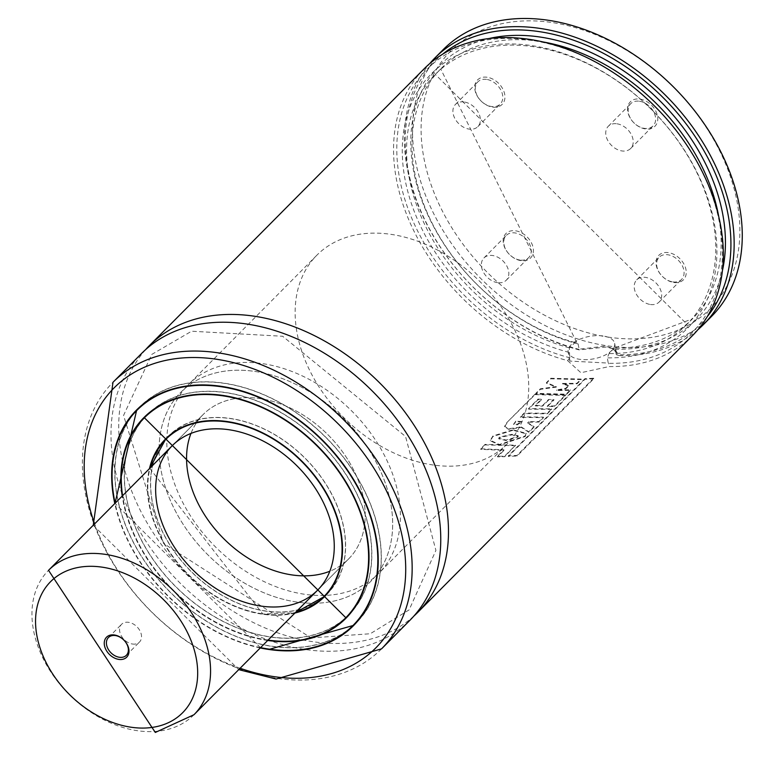 <?xml version="1.0" encoding="UTF-8"?>
<svg xmlns="http://www.w3.org/2000/svg" width="771" height="771" viewBox="0 0 771 771"><rect width="100%" height="100%" fill="white"/><g stroke="black" fill="none" stroke-linecap="round" stroke-linejoin="round"><path stroke-width="0.58" stroke-dasharray="3.85 2.89" d="M331.251 594.961A134.019 96.23 44.8 0 1 193.222 520.059A134.019 96.23 44.8 0 1 188.49 384.546A134.019 96.23 44.8 0 1 351.403 410.664A134.019 96.23 44.8 0 1 378.725 573.373A134.019 96.23 44.8 0 1 331.251 594.961M323.521 602.749A134.019 96.23 44.8 0 1 185.483 527.846A134.019 96.23 44.8 0 1 180.761 392.333A134.019 96.23 44.8 0 1 343.664 418.451A134.019 96.23 44.8 0 1 370.996 581.161A134.019 96.23 44.8 0 1 323.521 602.749M312.303 575.455A102.485 73.582 44.8 0 1 206.753 518.179A102.485 73.582 44.8 0 1 203.139 414.547A102.485 73.582 44.8 0 1 327.714 434.516A102.485 73.582 44.8 0 1 348.617 558.946A102.485 73.582 44.8 0 1 312.303 575.455M135.021 644.093A12.615 9.059 44.8 0 1 122.03 637.039A12.615 9.059 44.8 0 1 121.587 624.288A12.615 9.059 44.8 0 1 136.92 626.746A12.615 9.059 44.8 0 1 139.484 642.06A12.615 9.059 44.8 0 1 135.021 644.093M711.672 316.274A189.203 135.85 44.8 0 1 607.577 345.851A189.203 135.85 44.8 0 1 438.371 222.491A189.203 135.85 44.8 0 1 443.103 49.701M697.928 329.689A189.203 135.85 44.8 0 1 619.335 355.643L614.506 349.205L606.411 347.017L579.117 349.899A189.203 135.85 44.8 0 1 427.327 225.238A189.203 135.85 44.8 0 1 429.794 63.54M579.117 349.899L578.896 349.359A186.842 134.154 44.8 0 1 423.096 216.092A186.842 134.154 44.8 0 1 442.805 54.076M707.296 316.602A186.842 134.154 44.8 0 1 616.54 354.737L619.335 355.643M616.251 354.506L615.277 349.263L614.159 348.106L609.061 353.561L607.297 357.84L608.261 363.064L569.827 361.088L569.355 347.885L575.099 342.517L576.669 342.276L578.134 343.953L579.108 349.196L604.878 346.15L612.126 348.106L616.337 352.472L616.54 354.737M569.355 347.885A177.378 127.36 44.8 0 1 425.659 226.491A177.378 127.36 44.8 0 1 435.268 74.382A177.378 127.36 44.8 0 1 650.878 108.952A177.378 127.36 44.8 0 1 687.048 324.302L692.454 318.847L614.159 348.106A177.378 127.36 44.8 0 0 692.454 318.847A177.378 127.36 44.8 0 0 718.688 216.362M570.048 357.609L569.836 357.783A186.842 134.154 44.8 0 1 408.379 95.594A186.842 134.154 44.8 0 1 678.962 134.25A186.842 134.154 44.8 0 1 608.56 363.314L608.261 363.064M569.836 357.783L567.639 360.635A189.203 135.85 44.8 0 1 414.027 231.252A189.203 135.85 44.8 0 1 424.166 68.783M692.734 335.356A189.203 135.85 44.8 0 1 609.129 366.562L608.56 363.314M413.921 616.029A189.203 135.85 44.8 0 1 313.797 641.829A189.203 135.85 44.8 0 1 146.413 521.678A189.203 135.85 44.8 0 1 145.574 349.677M567.639 360.635L580.9 372.721L609.129 366.562M639.901 99.083A17.348 12.452 44.8 0 1 656.921 123.312A17.348 12.452 44.8 0 1 631.189 119.64A17.348 12.452 44.8 0 1 639.901 99.083M673.893 282.494A17.348 12.452 -135.2 0 0 682.614 261.938A17.348 12.452 -135.2 0 0 656.873 258.266A17.348 12.452 -135.2 0 0 673.893 282.494M487.07 77.245A17.348 12.452 -135.2 0 0 478.348 97.801A17.348 12.452 -135.2 0 0 504.089 101.483A17.348 12.452 -135.2 0 0 487.07 77.245M521.061 260.656A17.348 12.452 44.8 0 1 504.041 236.427A17.348 12.452 44.8 0 1 529.773 240.099A17.348 12.452 44.8 0 1 521.061 260.656M609.659 337.312A182.9 131.321 44.8 0 1 430.179 81.765A182.9 131.321 44.8 0 1 701.6 120.546A182.9 131.321 44.8 0 1 609.659 337.312M410.162 620.038A189.203 135.85 44.8 0 1 306.068 649.616A189.203 135.85 44.8 0 1 136.862 526.246A189.203 135.85 44.8 0 1 141.594 353.455M260.27 647.948A152.937 109.81 44.8 0 1 114.792 503.55M352.906 626.004A152.937 109.81 44.8 0 1 272.442 646.435A152.937 109.81 44.8 0 1 137.354 549.684A152.937 109.81 44.8 0 1 136.053 410.75M137.98 408.62A152.937 109.81 44.8 0 1 139.503 407.049A152.937 109.81 44.8 0 1 325.41 436.849A152.937 109.81 44.8 0 1 356.587 622.525A152.937 109.81 44.8 0 1 355.026 624.067M356.481 622.419A152.783 109.704 44.8 0 1 272.423 646.3A152.783 109.704 44.8 0 1 135.792 546.687A152.783 109.704 44.8 0 1 139.609 407.155M140.062 406.702A152.783 109.704 44.8 0 1 325.323 436.926A152.783 109.704 44.8 0 1 356.925 621.966M345.36 618.178A142.057 102.003 44.8 0 1 270.708 637.068A142.057 102.003 44.8 0 1 145.276 547.275A142.057 102.003 44.8 0 1 143.936 418.248M145.777 416.215A142.057 102.003 44.8 0 1 147.222 414.711A142.057 102.003 44.8 0 1 319.907 442.39A142.057 102.003 44.8 0 1 348.868 614.863A142.057 102.003 44.8 0 1 347.384 616.318M348.762 614.747A141.903 101.888 44.8 0 1 270.688 636.933A141.903 101.888 44.8 0 1 143.782 544.413A141.903 101.888 44.8 0 1 147.338 414.817M147.81 414.345A141.903 101.888 44.8 0 1 319.82 442.477A141.903 101.888 44.8 0 1 349.234 614.265M268.048 640.113A141.903 101.888 44.8 0 1 267.595 640.055A141.903 101.888 44.8 0 1 122.57 495.724M294.907 613.051A111.949 80.377 44.8 0 1 262.815 614.265A111.949 80.377 44.8 0 1 149.439 468.652M324.379 596.561A111.949 80.377 44.8 0 1 265.908 611.152A111.949 80.377 44.8 0 1 167.22 540.654A111.949 80.377 44.8 0 1 165.707 439.065M167.076 437.514A111.949 80.377 44.8 0 1 168.598 435.923A111.949 80.377 44.8 0 1 304.67 457.743A111.949 80.377 44.8 0 1 327.502 593.651A111.949 80.377 44.8 0 1 325.921 595.173M265.879 611.018A111.785 80.261 44.8 0 1 165.91 538.119A111.785 80.261 44.8 0 1 168.704 436.039A111.785 80.261 44.8 0 1 304.593 457.82A111.785 80.261 44.8 0 1 327.386 593.535A111.785 80.261 44.8 0 1 265.879 611.018M190.986 433.408A102.485 73.582 44.8 0 1 203.139 414.547A102.485 73.582 44.8 0 1 327.714 434.516A102.485 73.582 44.8 0 1 348.617 558.946A102.485 73.582 44.8 0 1 329.843 571.234M297.259 602.112A134.019 96.23 44.8 0 1 177.407 514.729A134.019 96.23 44.8 0 1 180.761 392.333A134.019 96.23 44.8 0 1 343.664 418.451A134.019 96.23 44.8 0 1 370.996 581.161A134.019 96.23 44.8 0 1 297.259 602.112M433.331 465.029A134.019 96.23 44.8 0 1 313.469 377.645A134.019 96.23 44.8 0 1 316.823 255.249A134.019 96.23 44.8 0 1 479.735 281.367A134.019 96.23 44.8 0 1 507.058 444.077A134.019 96.23 44.8 0 1 433.331 465.029M602.989 335.973A23.65 11.43 -10.5 0 0 578.79 339.683A23.65 11.43 -10.5 0 0 568.14 351.971A23.65 11.43 -10.5 0 0 593.477 358.891A23.65 11.43 -10.5 0 0 614.651 343.346A23.65 11.43 -10.5 0 0 602.989 335.973M520.03 260.078A15.767 11.324 44.8 0 1 505.93 249.794A15.767 11.324 44.8 0 1 506.325 235.396A15.767 11.324 44.8 0 1 525.494 238.47A15.767 11.324 44.8 0 1 528.704 257.61A15.767 11.324 44.8 0 1 520.03 260.078M497.613 282.668A15.767 11.324 44.8 0 1 483.513 272.385A15.767 11.324 44.8 0 1 483.909 257.986A15.767 11.324 44.8 0 1 503.077 261.061A15.767 11.324 44.8 0 1 506.287 280.201A15.767 11.324 44.8 0 1 497.613 282.668M486.54 79.384A15.767 11.324 -135.2 0 0 477.866 81.851A15.767 11.324 -135.2 0 0 481.085 100.991A15.767 11.324 -135.2 0 0 500.254 104.066A15.767 11.324 -135.2 0 0 500.639 89.667A15.767 11.324 -135.2 0 0 486.54 79.384M464.123 101.974A15.767 11.324 -135.2 0 0 455.449 104.432A15.767 11.324 -135.2 0 0 458.668 123.582A15.767 11.324 -135.2 0 0 477.827 126.646A15.767 11.324 -135.2 0 0 478.222 112.248A15.767 11.324 -135.2 0 0 464.123 101.974M672.871 281.916A15.767 11.324 -135.2 0 0 681.545 279.449A15.767 11.324 -135.2 0 0 678.335 260.309A15.767 11.324 -135.2 0 0 659.166 257.235A15.767 11.324 -135.2 0 0 658.771 271.633A15.767 11.324 -135.2 0 0 672.871 281.916M650.454 304.506A15.767 11.324 -135.2 0 0 659.128 302.039A15.767 11.324 -135.2 0 0 655.909 282.899A15.767 11.324 -135.2 0 0 636.75 279.825A15.767 11.324 -135.2 0 0 636.354 294.223A15.767 11.324 -135.2 0 0 650.454 304.506M639.381 101.223A15.767 11.324 44.8 0 1 653.48 111.496A15.767 11.324 44.8 0 1 653.085 125.895A15.767 11.324 44.8 0 1 633.926 122.83A15.767 11.324 44.8 0 1 630.707 103.68A15.767 11.324 44.8 0 1 639.381 101.223M616.964 123.803A15.767 11.324 44.8 0 1 631.063 134.087A15.767 11.324 44.8 0 1 630.668 148.485A15.767 11.324 44.8 0 1 611.499 145.411A15.767 11.324 44.8 0 1 608.29 126.271A15.767 11.324 44.8 0 1 616.964 123.803M568.747 385.914L562.512 383.977L577.074 383.823L581.247 379.611L550.822 378.792L546.437 383.206L556.325 387.129L540.355 389.326L535.845 393.885L566.193 394.733L570.53 390.357L556.739 390.512L565.904 388.777L568.747 385.914L568.641 385.365L562.435 383.447L562.512 383.977M562.435 383.447L576.949 383.274L581.132 379.072L550.783 378.262L546.398 382.686L556.248 386.589L540.326 388.796L535.806 393.355L566.068 394.183L570.405 389.808L556.662 389.972L565.798 388.227L568.641 385.365M565.798 388.227L565.904 388.777M556.662 389.972L556.739 390.512M570.405 389.808L570.53 390.357M566.068 394.183L566.193 394.733M535.806 393.355L535.845 393.885M540.326 388.796L540.355 389.326M556.248 386.589L556.325 387.129M546.398 382.686L546.437 383.206M550.783 378.262L550.822 378.792M581.132 379.072L581.247 379.611M576.949 383.274L577.074 383.823M521.688 421.535L521.765 422.074L515.847 421.698L513.573 424.532L513.756 423.414L516.821 424.464L521.688 421.535L515.799 421.159L515.847 421.698M515.799 421.159L513.814 423.944L516.888 424.994L521.765 422.074M506.933 423.038L504.668 426.777L508.513 429.322L521.398 427.462L528.906 432.319L534.12 427.067L527.769 423.192L528.742 422.248L539.131 422.045L543.497 417.641L520.425 417.381L524.213 413.564L547.343 413.805L551.728 409.391L528.598 409.15L538.071 399.609L541.435 399.792L535.344 405.922L542.611 406.115L548.653 400.033L553.935 400.024L547.391 406.616L554.638 406.452L565.548 395.456L535.122 394.607L506.904 422.508L504.629 426.257L508.455 428.782L521.312 426.922L521.398 427.462M521.312 426.922L528.781 431.779L534.004 426.517L527.682 422.653L528.646 421.708L539.006 421.496L543.382 417.101L520.377 416.841L524.155 413.034L547.217 413.256L551.602 408.842L528.54 408.611L538.013 399.07L541.367 399.253L535.276 405.382L542.524 405.575L548.567 399.484L553.829 399.484L547.294 406.066L554.522 405.903L565.432 394.916L535.093 394.077L535.122 394.607M535.093 394.077L506.904 422.508M565.432 394.916L565.548 395.456M554.522 405.903L554.638 406.452M547.294 406.066L547.391 406.616M553.829 399.484L553.935 400.024M548.567 399.484L548.653 400.033M542.524 405.575L542.611 406.115M535.276 405.382L535.344 405.922M541.367 399.253L541.435 399.792M538.013 399.07L538.071 399.609M528.54 408.611L528.598 409.15M551.602 408.842L551.728 409.391M547.217 413.256L547.343 413.805M524.155 413.034L524.213 413.564M520.377 416.841L520.425 417.381M543.382 417.101L543.497 417.641M539.006 421.496L539.131 422.045M528.646 421.708L528.742 422.248M527.682 422.653L527.769 423.192M534.004 426.517L534.12 427.067M528.781 431.779L528.906 432.319M517.852 436.54L518.151 435.711L512.002 434.304L499.435 437.061L498.731 438.304L506.133 440.039L517.852 436.54L517.958 437.08L518.257 436.261L512.079 434.844L499.483 437.6L498.779 438.834L506.21 440.578L517.958 437.08M499.435 437.061L499.483 437.6M512.985 430.276L492.871 436.521L490.414 440.877L499.473 445.031L525.224 436.511L526.198 433.813L512.985 430.276L512.908 429.746L492.842 436L492.871 436.521M492.842 436L490.375 440.347L499.396 444.501L525.109 435.972L526.082 433.254L512.908 429.746M515.606 445.744L485.123 444.915L480.728 449.339L503.993 450.331L497.488 456.875L504.716 456.721L515.491 445.204L485.084 444.385L485.123 444.915M485.084 444.385L480.699 448.809L503.897 449.782L497.391 456.336L504.591 456.172L515.491 445.204M504.591 456.172L504.716 456.721M497.391 456.336L497.488 456.875M503.897 449.782L503.993 450.331M480.699 448.809L480.728 449.339M593.766 378.763L585.025 379.236L508.388 456.451L517.139 455.96L593.766 378.763L593.612 378.214L584.9 378.686L585.025 379.236M584.9 378.686L508.253 455.902L516.975 455.41L593.612 378.214M516.975 455.41L517.139 455.96M508.253 455.902L508.388 456.451M193.993 714.717A102.485 73.582 44.8 0 1 157.689 731.226A102.485 73.582 44.8 0 1 52.139 673.95A102.485 73.582 44.8 0 1 48.525 570.328M578.134 343.953A180.53 129.624 44.8 0 1 417.593 187.632A180.53 129.624 44.8 0 1 488.968 38.55M722.475 270.332A180.53 129.624 44.8 0 1 615.277 349.263M575.099 342.517A177.378 127.36 44.8 0 1 431.153 221.21A177.378 127.36 44.8 0 1 440.675 68.937A177.378 127.36 44.8 0 1 542.957 41.942M576.669 342.276L440.675 68.937L435.268 74.382L687.048 324.302A177.378 127.36 44.8 0 1 609.061 353.561M569.085 352.386A180.53 129.624 44.8 0 1 413.535 99.045A180.53 129.624 44.8 0 1 674.837 136.38A180.53 129.624 44.8 0 1 607.297 357.84M381.558 648.854A189.203 135.85 44.8 0 1 277.464 678.432A189.203 135.85 44.8 0 1 108.258 555.062A189.203 135.85 44.8 0 1 112.99 382.281M240.109 668.264A184.471 132.458 44.8 0 1 94.631 523.866M260.531 647.688A152.783 109.704 44.8 0 1 115.062 503.29M191.969 385.394A152.783 109.704 44.8 0 1 377.857 569.904M260.588 647.621A152.465 109.472 44.8 0 1 115.12 503.232M267.701 640.46A142.375 102.225 44.8 0 1 267.672 640.46A142.375 102.225 44.8 0 1 122.223 496.071M294.32 640.836A142.057 102.003 44.8 0 1 267.778 640.026A142.057 102.003 44.8 0 1 121.664 469.452M149.757 468.325L262.853 614.015L295.235 612.723A111.785 80.261 44.8 0 1 262.94 613.976A111.785 80.261 44.8 0 1 149.786 468.296M206.204 420.908A111.785 80.261 44.8 0 1 342.237 555.939M295.515 612.444A111.467 80.039 44.8 0 1 262.738 613.861A111.467 80.039 44.8 0 1 150.037 468.045M516.821 424.464L516.888 424.994M508.455 428.782L508.513 429.322M512.002 434.304L512.079 434.844M506.133 440.039L506.21 440.578M525.109 435.972L525.224 436.511M499.396 444.501L499.473 445.031M507.058 444.077L378.725 573.373M316.823 255.249L188.49 384.546M317.691 590.094L348.617 558.946L317.691 590.094M172.222 445.705L203.139 414.547L172.222 445.705M126.348 655.302L139.484 642.06M108.441 637.53L121.587 624.288M311.041 637.916L370.273 633.743L409.122 609.89L435.923 550.388L405.556 436.492L282.658 336.262L191.584 331.222L151.733 354.448L123.553 415.463L163.616 543.488L311.041 637.916M93.262 525.244L238.74 669.642M353.504 625.647L356.587 622.525M136.409 410.162L139.503 407.049M260.482 647.736L115.004 503.338M324.408 596.764L327.502 593.651M165.505 439.036L168.598 435.923M616.337 352.472L614.651 343.346M569.827 361.088L568.14 351.971M614.497 349.205L612.126 348.106M506.287 280.201L528.704 257.61M483.909 257.986L506.325 235.396M477.827 126.646L500.254 104.066M455.449 104.432L477.866 81.851M659.128 302.039L681.545 279.449M636.75 279.825L659.166 257.235M630.668 148.485L653.085 125.895M608.29 126.271L630.707 103.68M504.668 426.777L504.629 426.257M518.151 435.711L518.257 436.261M498.731 438.304L498.779 438.834M526.198 433.813L526.082 433.254M490.414 440.877L490.375 440.347"/><path stroke-width="1.16" d="M121.664 659.475A14.186 10.187 44.8 0 1 104.316 642.06A14.186 10.187 44.8 0 1 123.88 640.046A14.186 10.187 44.8 0 1 121.664 659.475M121.876 657.335A12.615 9.059 44.8 0 1 108.884 650.281A12.615 9.059 44.8 0 1 108.441 637.53A12.615 9.059 44.8 0 1 123.774 639.988A12.615 9.059 44.8 0 1 126.348 655.302A12.615 9.059 44.8 0 1 121.876 657.335M429.794 63.54A189.203 135.85 44.8 0 1 434.989 57.873L443.103 49.701A189.203 135.85 44.8 0 1 673.093 86.574A189.203 135.85 44.8 0 1 711.672 316.274L703.557 324.456A189.203 135.85 44.8 0 1 697.928 329.689M434.989 57.873A189.203 135.85 44.8 0 1 664.978 94.746A189.203 135.85 44.8 0 1 703.557 324.456M442.805 54.076A186.842 134.154 44.8 0 1 662.617 97.117A186.842 134.154 44.8 0 1 707.296 316.602M145.574 349.677A189.203 135.85 44.8 0 1 149.323 345.668L424.166 68.783A189.203 135.85 44.8 0 1 654.155 105.656A189.203 135.85 44.8 0 1 692.734 335.356L417.892 612.241A189.203 135.85 44.8 0 1 413.921 616.029M149.323 345.668A189.203 135.85 44.8 0 1 379.313 382.541A189.203 135.85 44.8 0 1 417.892 612.241M381.558 648.854A189.203 135.85 44.8 0 0 342.979 419.145A189.203 135.85 44.8 0 0 112.99 382.281L141.594 353.455A189.203 135.85 44.8 0 1 371.583 390.328A189.203 135.85 44.8 0 1 410.162 620.038L381.558 648.854L276.037 679.039L238.74 669.642M114.792 503.55A152.937 109.81 44.8 0 1 136.409 410.162A152.937 109.81 44.8 0 1 322.317 439.962A152.937 109.81 44.8 0 1 353.504 625.647A152.937 109.81 44.8 0 1 269.358 649.548A152.937 109.81 44.8 0 1 260.27 647.948M136.053 410.75A152.937 109.81 44.8 0 1 137.98 408.62M355.026 624.067A152.937 109.81 44.8 0 1 352.906 626.004M115.062 503.29A152.783 109.704 44.8 0 1 136.679 410.114L139.609 407.155A152.783 109.704 44.8 0 1 140.062 406.702M356.925 621.966A152.783 109.704 44.8 0 1 356.481 622.419L353.542 625.377A152.783 109.704 44.8 0 1 269.484 649.259A152.783 109.704 44.8 0 1 260.531 647.688M143.936 418.248A142.057 102.003 44.8 0 1 145.777 416.215M347.384 616.318A142.057 102.003 44.8 0 1 345.36 618.178M122.57 495.724A141.903 101.888 44.8 0 1 144.244 417.94L147.338 414.817A141.903 101.888 44.8 0 1 147.81 414.345M349.234 614.265A141.903 101.888 44.8 0 1 348.762 614.747L345.668 617.87A141.903 101.888 44.8 0 1 268.048 640.113M144.244 417.94A141.903 101.888 44.8 0 1 316.727 445.59A141.903 101.888 44.8 0 1 345.668 617.87M149.439 468.652A111.949 80.377 44.8 0 1 165.505 439.036A111.949 80.377 44.8 0 1 301.577 460.856A111.949 80.377 44.8 0 1 324.408 596.764A111.949 80.377 44.8 0 1 294.907 613.051M165.707 439.065A111.949 80.377 44.8 0 1 167.076 437.514M325.921 595.173A111.949 80.377 44.8 0 1 324.379 596.561M261.302 606.122A102.485 73.582 44.8 0 1 169.649 539.295A102.485 73.582 44.8 0 1 172.222 445.705A102.485 73.582 44.8 0 1 296.796 465.674A102.485 73.582 44.8 0 1 317.691 590.094A102.485 73.582 44.8 0 1 261.302 606.122M329.843 571.234A102.485 73.582 44.8 0 1 292.228 574.964A102.485 73.582 44.8 0 1 190.986 433.408M172.222 445.705L48.525 570.328A102.485 73.582 44.8 0 1 173.099 590.297A102.485 73.582 44.8 0 1 193.993 714.717L317.691 590.094M149.69 727.718A93.021 66.798 44.8 0 1 35.977 613.562A93.021 66.798 44.8 0 1 164.194 600.31A93.021 66.798 44.8 0 1 149.69 727.718M488.968 38.55A180.53 129.624 44.8 0 1 659.427 100.336A180.53 129.624 44.8 0 1 722.475 270.332M542.957 41.942A177.378 127.36 44.8 0 1 718.688 216.362M94.631 523.866A184.471 132.458 44.8 0 1 196.971 357.551A184.471 132.458 44.8 0 1 400.978 531.007A184.471 132.458 44.8 0 1 274.389 676.697A184.471 132.458 44.8 0 1 240.109 668.264M115.004 503.338L136.679 410.114A152.783 109.704 44.8 0 1 191.969 385.394M377.857 569.904A152.783 109.704 44.8 0 1 353.542 625.377L269.387 649.298L260.482 647.736M115.12 503.232A152.465 109.472 44.8 0 1 217.991 386.31A152.465 109.472 44.8 0 1 375.332 535.238A152.465 109.472 44.8 0 1 269.281 649.143A152.465 109.472 44.8 0 1 260.588 647.621M122.223 496.071A142.375 102.225 44.8 0 1 225.171 395.793A142.375 102.225 44.8 0 1 367.198 536.78A142.375 102.225 44.8 0 1 267.701 640.46M121.664 469.452A142.057 102.003 44.8 0 1 144.283 417.67A142.057 102.003 44.8 0 1 316.968 445.349A142.057 102.003 44.8 0 1 345.938 617.822A142.057 102.003 44.8 0 1 294.32 640.836M149.786 468.296A111.785 80.261 44.8 0 1 165.775 438.998A111.785 80.261 44.8 0 1 206.204 420.908M342.237 555.939A111.785 80.261 44.8 0 1 324.446 596.494A111.785 80.261 44.8 0 1 295.264 612.694L324.446 596.494L327.299 593.622M150.037 468.045A111.467 80.039 44.8 0 1 301.336 461.097A111.467 80.039 44.8 0 1 295.515 612.444M48.525 570.328L155.299 732.45L193.993 714.717M112.99 382.281L93.262 525.244M147.222 414.711L144.283 417.67L345.938 617.822L348.868 614.863M149.757 468.325L165.775 438.998L168.618 436.126"/></g></svg>
